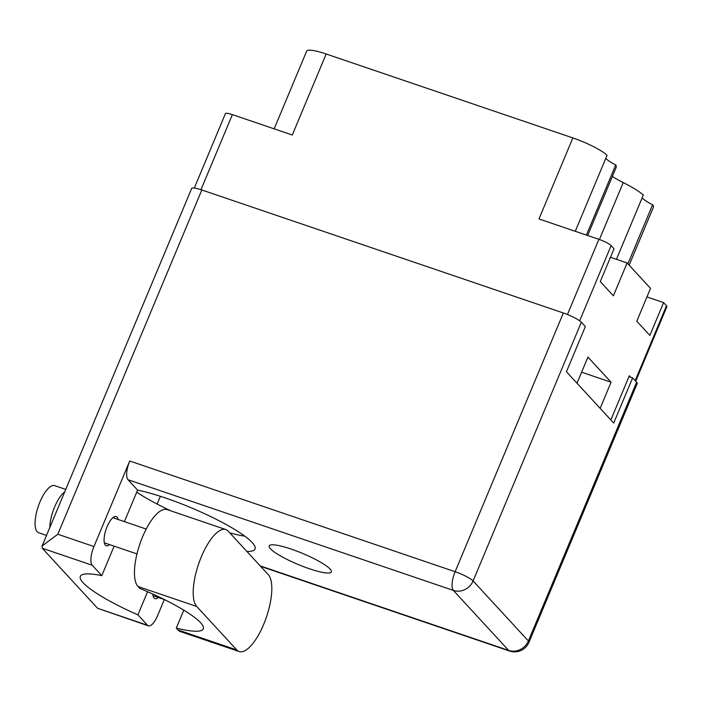 <?xml version="1.0" encoding="UTF-8"?>
<svg xmlns="http://www.w3.org/2000/svg" width="702" height="702" viewBox="0 0 702 702"><rect width="100%" height="100%" fill="white"/><g stroke="black" fill="none" stroke-linecap="round" stroke-linejoin="round"><path stroke-width="1.05" d="M635.696 381.239L666.9 306.634A10.618 1.878 -157.3 0 0 666.505 305.739L663.609 302.597L646.954 296.928M663.609 302.597L649.876 335.424L636.793 321.218L650.526 288.39L627.114 262.969L613.381 295.805L600.289 281.599L614.022 248.762L611.135 245.621A10.618 1.878 -157.3 0 0 598.885 239.329L538.978 218.945L572.867 137.925L326.176 53.993A29.853 5.291 22.7 0 0 306.651 51.167L274.157 128.843M326.176 53.993L292.286 135.012L232.38 114.628A10.618 1.878 -157.3 0 0 225.43 113.619L194.296 188.057M627.114 262.969L610.45 257.301M627.904 263.829L652.597 204.791A24.386 4.317 22.7 0 1 642.119 197.894M652.597 204.791A29.853 5.291 22.7 0 1 653.465 207.046L629.15 265.18M575.263 231.3L607.046 155.335A29.853 5.291 -157.3 0 0 572.867 137.925M587.662 235.512L616.216 167.269A44.788 7.933 -157.3 0 0 615.724 164.97A24.386 4.317 22.7 0 1 605.756 158.406M616.417 259.336L643.348 194.963A44.788 7.933 -157.3 0 0 623.236 182.59A32.178 5.695 22.7 0 1 612.39 176.404M600.149 408.345L611.082 382.221L587.934 357.09L577.009 383.222M630.703 377.246L629.325 375.745L610.837 419.945M581.616 372.192L611.082 382.221M615.724 164.97L586.398 235.082M225.833 529.571L167.102 509.582A41.471 14.689 108.8 0 0 142.611 536.758A41.471 14.689 108.8 0 0 137.996 586.495L139.733 588.381A72.315 12.803 -157.3 0 1 203.299 628.852A72.315 12.803 -157.3 0 1 176.307 628.088L178.054 629.984A41.471 14.689 108.8 0 0 180.449 631.589L239.18 651.57A41.471 14.689 108.8 0 0 265.11 620.761A41.471 14.689 108.8 0 0 268.287 574.666L228.229 531.177A41.471 14.689 108.8 0 0 225.833 529.571A41.471 14.689 108.8 0 0 201.351 556.747A41.471 14.689 108.8 0 0 196.727 606.475L236.793 649.964A41.471 14.689 108.8 0 0 239.18 651.57M46.516 535.415L38.628 532.73A24.877 8.819 -71.2 0 1 39.961 501.93A24.877 8.819 -71.2 0 1 54.651 485.626L65.76 489.408M49.763 527.65A24.877 8.819 -71.2 0 1 54.642 506.932A24.877 8.819 -71.2 0 1 64.733 491.856M109.609 544.62A15.426 5.467 -71.2 0 1 106.274 545.77A15.426 5.467 -71.2 0 1 107.108 526.667A15.426 5.467 -71.2 0 1 116.216 516.558A15.426 5.467 -71.2 0 1 118.155 519.498M246.902 551.447A75.307 13.338 -157.3 0 0 255.054 548.955A75.307 13.338 -157.3 0 0 165.374 497.955A75.307 13.338 -157.3 0 0 137.574 490.11L127.983 479.694A15.593 5.528 -71.2 0 1 129.721 460.995L455.115 571.718L563.346 312.987L201.834 189.979L57.818 534.248L93.945 546.542L129.721 460.995M244.822 536.179A75.307 13.338 22.7 0 1 229.8 532.879M309.301 568.725A33.67 5.958 -157.3 0 0 331.326 571.911A33.67 5.958 -157.3 0 0 291.225 549.104A33.67 5.958 -157.3 0 0 269.199 545.928A33.67 5.958 -157.3 0 0 309.301 568.725M93.945 546.542A15.593 5.528 108.8 0 0 92.208 565.233L42.278 548.253L97.56 608.265L147.49 625.254L137.899 614.847L147.578 591.716M158.31 597.49A15.426 5.467 -71.2 0 1 154.975 598.63A15.426 5.467 -71.2 0 1 152.808 594.05M147.49 625.254A15.593 5.528 108.8 0 0 148.385 625.859A15.593 5.528 108.8 0 0 157.59 615.636L164.329 599.534M42.278 548.253L42.094 545.981L191.628 188.505A15.593 2.764 22.7 0 1 201.834 189.979M563.346 312.987A15.593 2.764 22.7 0 1 581.335 322.227L473.104 580.949L528.387 640.97L636.617 382.239L632.616 377.895L628.948 376.641M632.616 377.895L613.715 423.069L566.444 371.753L585.345 326.57L581.335 322.227M636.617 382.239A15.593 2.764 22.7 0 1 637.197 383.564L528.966 642.295A15.593 2.764 22.7 0 0 528.387 640.97A15.593 14.312 137.4 0 1 508.66 650.429L453.378 590.417L127.983 479.694M171.13 510.959A75.307 13.338 22.7 0 1 136.706 492.172M160.372 496.296L157.125 504.062M114.128 546.156L101.79 575.649L92.208 565.233M124.394 521.621L137.574 490.11M101.79 575.649A75.307 13.338 -157.3 0 0 80.326 576.377A75.307 13.338 -157.3 0 0 137.899 614.847M148.385 625.859L97.56 608.265M42.094 545.981L57.818 534.248M183.81 610.17L176.307 628.088M611.135 245.621L579.677 320.814M666.505 305.739L635.161 380.659M598.885 239.329L567.444 314.505M232.38 114.628L200.974 189.689M599.42 239.522L623.236 182.59M260.205 565.891L508.66 650.429A15.593 5.528 108.8 0 0 509.564 651.035A15.593 15.593 0 0 0 528.966 642.295M455.115 571.718A15.593 5.528 108.8 0 0 453.378 590.417A15.593 14.312 137.4 0 0 473.104 580.949A15.593 2.764 -157.3 0 0 455.115 571.718M178.054 629.984L236.793 649.964M137.996 586.495L196.727 606.475M136.969 553.931L104.335 542.83M164.408 599.569L153.027 595.691M146.209 529.045L112.882 517.707M260.609 566.33L509.564 651.035"/></g></svg>
